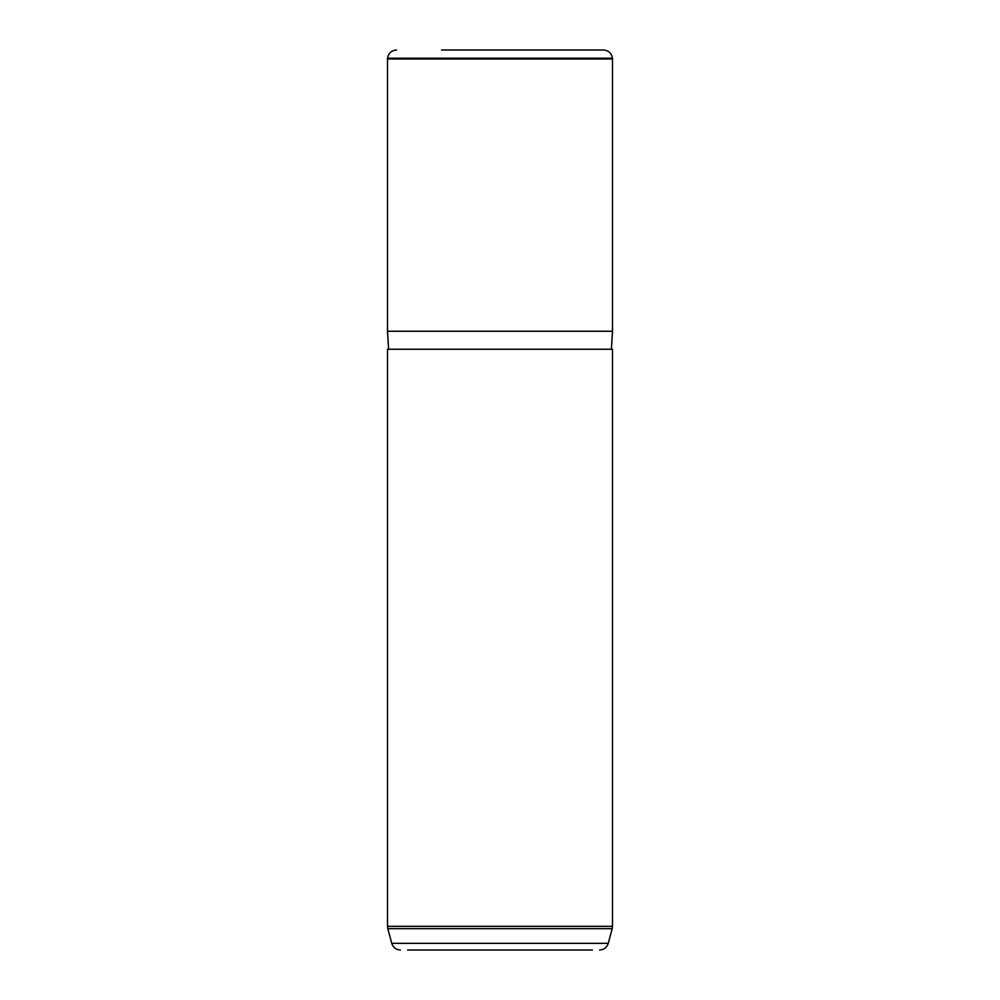 <?xml version="1.0" encoding="UTF-8"?>
<svg xmlns="http://www.w3.org/2000/svg" width="1000" height="1000" viewBox="0 0 1000 1000"><rect width="100%" height="100%" fill="white"/><g stroke="black" fill="none" stroke-linecap="round" stroke-linejoin="round"><path stroke-width="1.5" d="M448.663 950L569.625 950M448.663 50L590.8 50M441.5 50L603.462 50C608.575 50.425 611.562 53.163 612.438 58.212L612.5 59L387.5 59L387.562 58.212L612.438 58.212M388.625 349.25L387.5 331.25L612.5 331.25L612.5 59M387.5 349.25L612.5 349.25L612.5 926.312L387.5 926.312L387.5 349.25M407.625 950L592.375 950M441.5 950L409.025 950M400.438 950C396.037 949.737 393.137 947.513 391.737 943.325L608.263 943.325C606.862 947.513 603.962 949.737 599.562 950M391.737 943.325L387.812 928.65L612.188 928.65L612.5 926.312M387.562 58.212C388.438 53.163 391.425 50.425 396.538 50M387.5 331.25L387.5 59M611.375 349.25L612.5 331.25M608.263 943.325L612.188 928.65M387.812 928.65L387.5 926.312"/></g></svg>

